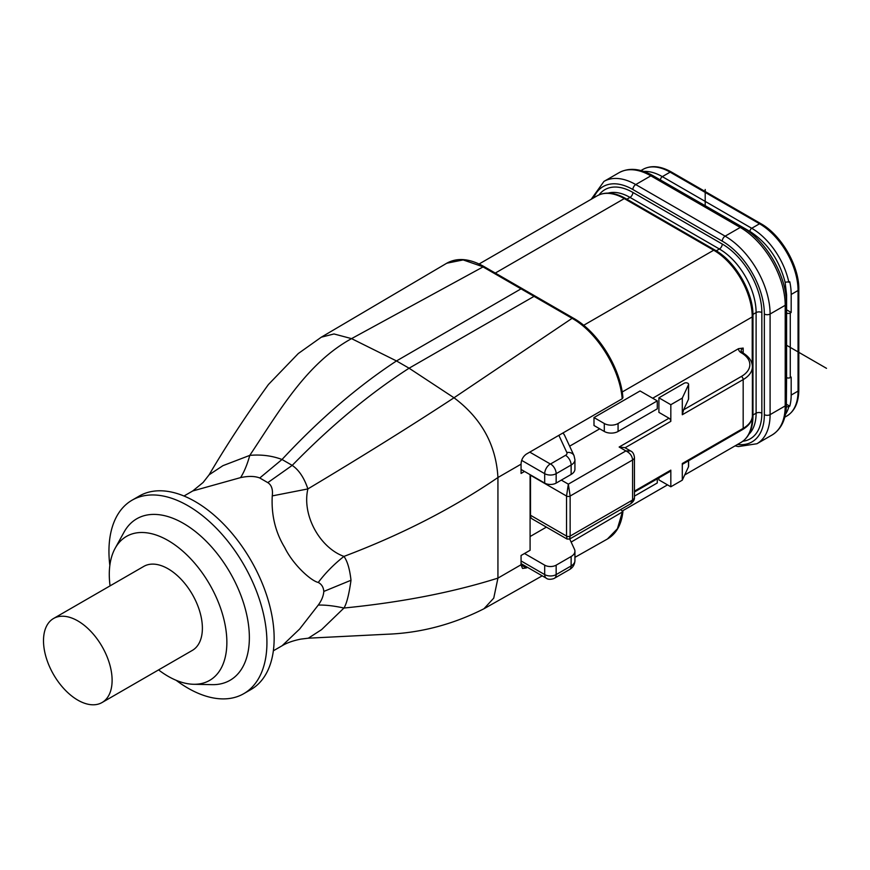 <?xml version="1.0" encoding="UTF-8"?>
<svg xmlns="http://www.w3.org/2000/svg" width="870" height="870" viewBox="0 0 870 870"><rect width="100%" height="100%" fill="white"/><g stroke="black" fill="none" stroke-linecap="round" stroke-linejoin="round"><path stroke-width="1.3" d="M656.828 177.904L749.907 231.431A2.599 1.501 -60 0 1 751.734 228.277L759.532 223.775A2.599 1.501 -60 0 1 760.837 223.644C781.249 234.856 799.312 266.144 798.812 289.438A2.599 1.501 180 0 1 798.051 290.493L791.178 294.462A54.473 31.45 60 0 0 789.775 281.739L785.11 282.217L786.6 294.974L786.589 377.591A2.599 1.501 0 0 0 790.264 377.602L791.178 377.069L791.178 395.078A54.473 31.45 60 0 1 789.775 406.181L786.393 404.235M786.589 309.818L791.178 312.471L790.264 313.004A2.599 1.501 180 0 1 786.578 312.993M786.328 407.073L789.775 406.181M786.393 399.906L786.589 377.591M791.178 294.462L791.178 312.471M626.096 199.643L630.01 197.403A51.906 29.971 -120 0 0 608.141 193.118M742.806 441.264A55.963 32.31 -120 0 0 761.848 413.196L761.848 312.58A4.056 2.349 0 0 0 756.106 312.58A51.906 29.971 -120 0 0 719.403 249.005L715.51 251.267M446.778 263.218L463.155 259.923L482.535 266.622L572.09 318.333C596.961 332.079 619.886 368.891 622.18 398.786L526.317 454.118C523.033 456.522 521.282 459.817 521.065 464.004L521.065 473.443L524.501 471.442L521.065 469.463M622.18 398.786L622.92 397.666C620.582 368.021 598.092 331.872 573.417 318.181M530.091 536.529L546.393 527.122M593.992 417.567L640.07 390.956L657.274 400.885L618.07 423.516A9.733 5.611 180 0 1 604.302 423.516L593.992 417.567L593.992 425.506L604.302 431.466A9.733 5.611 0 0 0 618.07 431.466L657.274 408.824L657.274 400.885M530.504 474.911A7.917 4.567 120 0 0 530.504 475.237L530.504 515.268A7.917 4.567 120 0 0 532.135 518.89L567.055 539.052L569.611 539.052L570.144 536.072A2.556 1.479 180 0 1 566.533 536.072L567.055 539.052M652.685 398.232L738.543 348.663L743.176 348.076L743.176 353.046M569.632 446.179L599.724 428.812M569.709 538.987L574.483 549.285A12.974 7.493 180 0 1 574.929 551.221A12.974 7.493 180 0 1 571.133 556.517L556.158 565.163A8.102 4.676 180 0 1 544.696 565.163L524.501 553.505L530.091 550.286L530.091 474.672M240.588 477.608C244.155 471.975 247.232 464.569 249.788 455.38L222.948 465.657L209.137 474.781L203.101 482.491L192.738 490.963L240.588 477.608C248.516 475.933 254.899 476.064 259.76 477.989L267.808 482.632C271.56 485.025 273.039 489.451 272.256 495.9C271.222 515.018 275.388 532.255 284.751 547.6C292.907 564.467 310.808 580.823 318.268 582.454C325.51 572.841 334.08 564.162 343.954 556.408C319.877 547.752 301.749 515.203 307.882 488.918C362.061 456.511 410.77 426.137 454.01 397.775L572.09 318.333L573.406 318.17L483.861 266.47L351.556 338.626L396.492 360.941L409.085 368.206L454.01 397.775C481.447 418.339 496.096 444.929 497.934 477.521L497.934 578.115L493.747 598.125L483.937 608.772L542.217 575.831M521.065 564.913L526.317 567.947L522.533 568.436L521.065 564.913L521.065 555.473L524.501 553.505M526.317 567.947L527.438 567.305M622.18 512.615L617.428 528.71L607.412 539.008C616.243 533.875 621.408 524.762 622.92 511.669L571.144 542.075M622.92 511.669L620.593 509.613M571.133 474.444A12.974 7.493 0 0 0 574.929 469.147L574.929 459.73A12.974 7.493 180 0 1 571.133 465.026L556.158 473.671L556.158 483.089L571.133 474.444L571.133 465.026A7.917 4.567 -120 0 0 565.533 455.325A5.057 2.914 180 0 0 566.838 452.509A7.917 6.242 -24.9 0 1 574.026 455.641L564.5 435.13A7.917 6.242 155.1 0 0 562.76 433.086M524.501 471.442L544.696 483.089A8.102 4.676 0 0 0 556.158 483.089M272.256 495.9L307.882 488.918C304.174 477.847 298.954 470.007 292.211 465.385C330.535 426.115 369.489 393.719 409.085 368.206L534.126 296.311M521.065 464.167L497.934 477.521C452.65 508.45 401.331 534.745 343.954 556.408C347.402 561.15 349.751 569.1 351.001 580.257C349.022 594.406 346.673 603.66 343.954 608.032C401.331 602.355 452.65 592.383 497.934 578.115L521.065 564.75M318.268 582.454C321.628 584.227 323.477 587.228 323.814 591.437C323.455 595.983 321.606 600.528 318.268 605.074L299.65 629.01L282.13 645.736L273.354 650.803M483.937 608.772C452.759 624.551 420.34 633.045 386.682 634.252L308.339 638.188L321.606 629.619L343.954 608.032C334.08 605.868 325.521 604.878 318.268 605.074M259.76 477.989L282.01 459.49C272.049 455.739 261.304 454.357 249.788 455.38C279.335 411.042 306.294 363.508 351.556 338.626L333.993 333.96L321.291 337.19L446.767 263.218C457.261 257.411 469.626 258.499 483.861 266.47M267.808 482.632L292.211 465.385L282.01 459.49C319.17 419.558 357.331 386.704 396.492 360.941L521.869 288.361M209.137 474.781L209.137 474.781C226.385 445.396 246.156 415.305 268.438 384.496L298.301 353.524L321.313 337.179M243.785 693.662L251.006 689.497A111.708 64.489 -120 0 0 274.148 638.362A111.708 64.489 -120 0 0 225.384 525.937A111.708 64.489 -120 0 0 139.309 496.02L132.088 500.185A111.708 64.489 60 0 1 218.163 530.113A111.708 64.489 60 0 1 266.927 642.528A111.708 64.489 60 0 1 243.785 693.662A111.708 64.489 60 0 1 176.099 680.275M109.837 565.5A111.708 64.489 60 0 1 108.946 551.319A111.708 64.489 60 0 1 132.088 500.185M110.066 585.869A83.139 48.002 60 0 1 109.283 574.45A83.139 48.002 60 0 1 115.123 548.328L124.029 532.157A93.264 53.842 -120 0 1 198.11 533.778A93.264 53.842 -120 0 1 249.364 637.601A93.264 53.842 60 0 1 212.073 684.657L193.618 684.277A83.139 48.002 60 0 1 158.568 669.9M115.123 548.328A83.139 48.002 60 0 1 181.177 549.775A83.139 48.002 60 0 1 226.863 642.332A83.139 48.002 60 0 1 193.618 684.277M102.062 702.525L192.335 650.401A48.513 28.014 -120 0 0 202.384 628.194A48.513 28.014 -120 0 0 181.199 579.376A48.513 28.014 -120 0 0 143.822 566.381L53.548 618.494A48.513 28.014 -120 0 0 43.5 640.701A48.513 28.014 -120 0 0 64.674 689.529A48.513 28.014 -120 0 0 102.062 702.525A48.513 28.014 -120 0 0 112.11 680.318A48.513 28.014 -120 0 0 90.926 631.489A48.513 28.014 -120 0 0 53.548 618.494M657.274 478.826L657.274 482.959L634.447 496.128M634.447 457.283A6.384 3.687 0 0 1 634.447 457.381L634.447 497.412A6.384 3.687 180 0 1 632.577 500.022L570.144 536.072L570.144 496.041L632.577 459.991A6.384 3.687 0 0 0 634.447 457.381C633.958 453.944 632.675 451.802 630.619 450.975L625.9 450.921C629.989 452.922 632.218 455.945 632.577 459.991L632.577 500.022L630.619 503.828L569.611 539.052M530.504 475.237L566.533 496.041A2.556 1.479 0 0 0 570.144 496.041L568.338 484.155L566.533 496.041L566.533 536.072L530.504 515.268M634.447 492.007L670.302 471.312A2.556 1.479 -120 0 0 670.824 470.137L670.824 486.787L682.297 480.164L682.297 463.514L743.176 428.366L743.176 379.592L682.297 414.74L683.613 409.803L688.507 399.243A2.588 1.501 0 0 0 688.594 398.851A2.588 1.501 0 0 0 688.507 398.471M669.019 418.231L658.905 412.38L658.905 397.818L684.168 383.235A2.588 1.501 180 0 1 686.995 382.909A2.588 1.501 180 0 1 688.594 384.29A2.588 1.501 180 0 1 688.507 384.681L682.297 398.09L670.824 404.713L670.824 421.352A2.556 1.479 -120 0 0 669.019 418.231L619.146 447.028L624.899 447.669L630.619 450.975M682.297 414.74L682.297 398.09M632.577 494.856L632.577 477.402M670.824 486.787L658.905 479.903L658.905 477.891M682.297 480.164L688.507 466.755A2.588 1.501 0 0 0 688.594 466.374A2.588 1.501 0 0 0 688.507 465.983M742.643 429.541A2.556 1.479 -120 0 0 743.176 428.366A31.461 18.161 0 0 0 752.387 415.534C752.311 420.982 749.07 425.658 742.643 429.541L682.678 464.156L682.297 463.514M670.824 404.713L658.905 397.818M749.157 231.822L749.875 231.409C767.46 242.763 779.194 259.695 785.11 282.217M786.589 345.281L826.5 368.325M705.2 205.624L705.2 189.475M786.774 416.045A54.473 31.45 -120 0 0 798.051 391.108A2.599 1.501 0 0 0 798.812 390.043C798.649 402.571 794.636 411.238 786.774 416.045L784.783 417.187M791.178 395.078L798.051 391.108L798.051 290.493A54.473 31.45 -120 0 0 759.532 223.775L670.107 172.14L662.32 176.643A2.599 1.501 120 0 0 660.482 179.807L660.297 179.905M788.851 406.703A54.473 31.45 60 0 1 785.458 414.348M790.264 313.004L790.264 377.602M786.6 294.974L785.86 295.398M737.543 444.45A59.519 34.365 60 0 0 764.349 414.642A4.056 2.349 0 0 0 770.091 414.642L785.208 405.92L785.208 305.305A63.575 36.703 -120 0 0 740.25 227.44A4.056 2.349 -60 0 1 742.284 227.244C766.078 240.359 786.937 276.486 786.393 303.652A4.056 2.349 180 0 1 785.208 305.305L770.091 314.026L770.091 414.642A63.575 36.703 60 0 1 756.922 443.743L772.038 435.022A63.575 36.703 -120 0 0 785.208 405.92A4.056 2.349 0 0 0 786.393 404.256L786.393 303.652M764.349 314.026A59.519 34.365 60 0 0 722.263 241.142A4.056 2.349 -60 0 1 725.134 236.161L740.25 227.44L650.858 175.838A63.575 36.703 -120 0 0 619.07 172.684C628.879 167.442 640.146 168.432 652.891 175.631A4.056 2.349 120 0 0 650.858 175.838L635.752 184.56L725.134 236.161A63.575 36.703 60 0 1 770.091 314.026A4.056 2.349 180 0 1 764.349 314.026L764.349 414.642M619.07 172.684L603.965 181.406A63.575 36.703 60 0 1 635.752 184.56A4.056 2.349 120 0 0 632.881 189.529L722.263 241.142M593.666 197.849A59.519 34.365 60 0 1 632.881 189.529M761.848 312.58A55.963 32.31 -120 0 0 722.263 244.035L632.881 192.433A55.963 32.31 -120 0 0 599.049 194.88M748.907 434.25A51.906 29.971 -120 0 0 756.106 413.196A4.056 2.349 180 0 1 761.848 413.196M752.974 415.001L756.106 413.196L756.106 312.58L752.952 314.396M632.881 192.433A4.056 2.349 -60 0 1 630.01 197.403L719.403 249.005A4.056 2.349 120 0 0 722.263 244.035M752.974 315.897A2.556 1.479 180 0 1 752.224 316.93A54.473 31.45 -120 0 0 713.704 250.212A2.556 1.479 -60 0 1 714.988 250.092C735.4 261.304 753.474 292.603 752.974 315.897L752.974 416.502C752.811 429.03 748.798 437.686 740.946 442.482A54.473 31.45 -120 0 0 752.224 417.546L752.224 417.48M752.224 364.791L752.224 316.93L622.18 392.011M752.213 417.556L752.224 417.546A2.556 1.479 0 0 0 752.974 416.502M583.65 325.304L713.704 250.212L624.29 198.588L495.291 273.06M556.158 565.163L556.158 574.591A7.917 4.567 60 0 1 554.516 578.213C553.798 578.844 548.491 580.257 546.327 578.213A7.917 4.567 -60 0 1 544.696 574.591L544.696 565.163M521.065 560.943L544.696 574.591A8.102 4.676 -0 0 0 556.158 574.591L571.133 565.946L571.133 556.517M597.048 195.891C605.129 191.487 614.633 192.346 625.563 198.458A2.556 1.479 120 0 0 624.29 198.588A54.473 31.45 -120 0 0 597.048 195.891L479.098 263.991M544.696 483.089L544.696 473.671L521.696 460.393M565.533 455.325L550.558 463.971A7.917 4.567 60 0 1 556.158 473.671A8.102 4.676 180 0 1 544.696 473.671A7.917 4.567 -60 0 1 550.286 463.971L529.754 452.117M558.866 435.326L566.838 452.509M323.814 591.437L351.001 580.257M571.133 565.946A12.974 7.493 0 0 0 574.929 560.65C574.668 564.663 572.862 567.631 569.491 569.567A7.917 4.567 -120 0 0 571.133 565.946M618.07 423.516L618.07 431.466M604.302 431.466L604.302 423.516M561.324 480.109L568.338 484.155L625.9 450.921L619.146 447.028M738.543 348.663A9.69 5.59 0 0 0 741.37 352.861A28.906 16.682 180 0 1 741.37 376.46L683.613 409.803M670.824 421.352L625.073 447.767M634.447 491.137L670.824 470.137M688.507 466.755L688.507 460.796M752.387 415.534L752.387 366.748A31.461 18.161 180 0 1 743.176 379.592A2.556 1.479 -120 0 0 741.37 376.46M741.37 352.861A2.556 1.479 -60 0 1 742.643 352.731L741.088 350.991A7.134 4.122 0 0 1 743.176 348.076M688.507 399.243L688.507 384.681M643.767 171.433A54.473 31.45 60 0 1 662.32 176.643L751.734 228.277A54.473 31.45 60 0 1 778.933 256.954A54.473 31.45 60 0 1 788.851 282.272M642.876 169.443C650.967 165.039 660.482 165.898 671.412 172.021A2.599 1.501 120 0 0 670.107 172.14A54.473 31.45 -120 0 0 642.876 169.443L640.929 170.574M798.812 289.438L798.812 390.043M652.891 175.631L742.284 227.244M772.038 435.022C781.477 429.149 786.262 418.905 786.393 404.256M735.085 445.864L738.358 446.582L756.922 443.743M603.965 181.406L591.208 199.263M546.327 578.213L521.065 563.629M574.929 557.355L607.521 538.954M740.946 442.482L684.712 474.955M667.518 484.873L622.572 510.831M714.988 250.092L625.563 198.458M564.5 435.13L562.999 432.945M574.929 459.73L574.026 455.641M192.738 490.963L183.983 496.02M308.339 638.188L300.813 639.113C292.983 640.701 286.752 642.908 282.13 645.736M574.929 551.221L574.929 560.65M569.491 569.567L554.516 578.213M752.387 366.748C752.311 361.289 749.07 356.613 742.643 352.731M688.594 384.29L688.594 398.851M688.594 460.741L688.594 466.374M634.447 497.412C634.621 499.695 633.338 501.838 630.619 503.828M671.412 172.021L760.837 223.644"/></g></svg>
